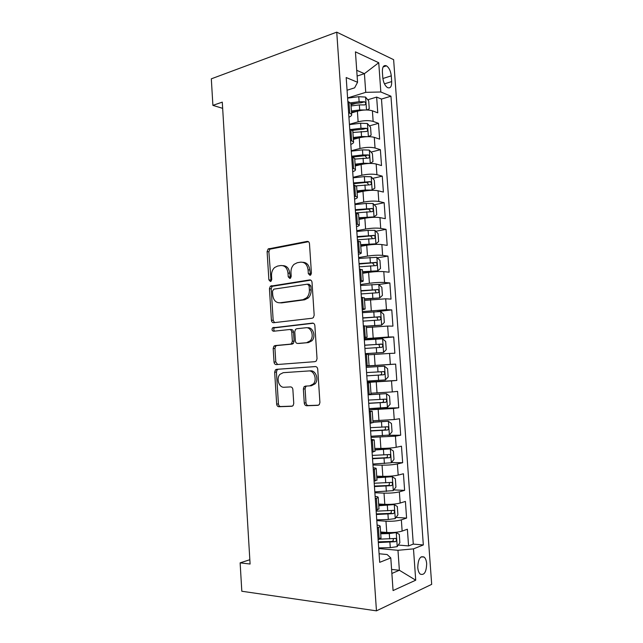 <?xml version="1.0" encoding="UTF-8"?>
<svg xmlns="http://www.w3.org/2000/svg" width="643" height="643" viewBox="0 0 643 643"><rect width="100%" height="100%" fill="white"/><g stroke="black" fill="none" stroke-linecap="round" stroke-linejoin="round"><path stroke-width="0.96" d="M309.998 275.317L310.77 274.923L311.421 273.138L309.484 243.745C309.243 242.089 308.447 241.31 307.105 241.398L268.139 248.97L267.102 251.606L268.878 279.858L270.43 281.497L271.089 281.176L271.748 279.408L271.515 275.734C271.402 272.31 272.439 269.57 274.633 267.512L277.583 266.073L280.71 265.543C284.809 265.366 287.236 267.874 287.992 273.066L288.233 276.803L289.84 278.467L290.556 278.114L291.215 276.329L290.974 272.592C290.853 269.184 291.882 266.427 294.076 264.321L297.267 262.73L300.514 262.175C304.766 261.982 307.29 264.538 308.077 269.827L308.327 273.629L309.998 275.317M426.671 563.654C426.405 560.592 425.594 558.405 424.219 557.111C420.233 555.608 418.079 559.088 417.757 567.544C418.022 570.606 418.826 572.784 420.184 574.086C424.219 575.573 426.381 572.093 426.671 563.654M304.268 403.04C304.509 404.72 305.296 405.62 306.639 405.749L317.851 405.347L319.298 404.584L319.917 402.446L317.73 369.211C317.481 367.523 316.678 366.639 315.311 366.566L276.57 369.331L275.397 369.918L274.665 372.176L276.667 404.093C276.892 405.733 277.647 406.609 278.917 406.73L291.793 406.272L293.12 405.596L293.763 403.442L292.87 389.537C292.637 387.882 291.866 387.006 290.564 386.909L284.15 387.255C278.949 387.842 275.919 378.309 280.002 374.306L283.233 372.675L308.744 370.955C314.033 370.255 317.417 379.643 313.382 383.951L309.717 385.872L305.369 386.113L304.026 386.805L303.359 389.007L304.268 403.04L305.996 402.856C306.237 404.527 307.024 405.428 308.367 405.548L318.526 405.186M336.747 32.15L211.314 78.832L212.897 105.372L222.285 102.133L250.095 564.032L240.128 562.858L241.816 591.247L376.46 610.85L336.747 32.15L393.629 59.678L431.686 584.35L376.46 610.85M312.144 318.237L313.366 317.602L314.178 315.191L312.024 282.357C311.775 280.702 310.979 279.882 309.629 279.922L270.357 286.215L269.433 288.723L271.41 320.27C271.635 321.886 272.375 322.698 273.637 322.714L312.144 318.237M314.869 325.655L317.039 358.69L316.332 360.956L314.99 361.663L276.273 364.597C275.003 364.533 274.256 363.681 274.031 362.057L273.179 348.466L273.958 346.135L275.075 345.58L290.403 344.134L291.584 343.531L292.364 341.2L291.769 332.029C291.536 330.389 290.765 329.554 289.471 329.529L273.548 331.241C271.949 330.743 271.619 329.618 272.568 327.858L312.458 323.116C313.816 323.132 314.62 323.976 314.869 325.655M398.274 545.047L408.57 545.931L407.381 529.213L402.14 531.094L401.353 519.857C397.221 521.015 392.093 521.465 385.969 521.208L376.798 520.589M396.032 517.422L406.593 518.089L405.403 501.436L400.163 503.043L399.367 491.855C395.236 492.843 390.116 493.269 384.016 493.133L374.877 492.747M393.757 489.926L404.616 490.352L403.434 473.762L398.186 475.105L397.39 463.957C393.259 464.785 388.147 465.186 382.063 465.17L372.964 465.002M391.458 462.542L402.655 462.719L401.473 446.194L396.209 447.271L395.429 436.171L371.051 437.369M387.649 435.295L400.693 435.19L399.52 418.73L394.247 419.549L393.468 408.482L369.146 409.832M369.074 408.691L398.74 407.775L397.575 391.37L392.294 391.925L391.515 380.905L367.257 382.408M367.233 382.063L396.803 380.455L395.638 364.107L366.132 366.132M366.124 366.004L390.349 364.412L389.57 353.433L394.866 353.232L393.709 336.956L364.3 339.657M364.235 338.74L388.412 336.996L387.633 326.065L392.937 326.122L391.78 309.902L377.087 311.598M362.363 311.582L386.475 309.693L385.704 298.802L391.016 299.108L389.867 282.952L378.823 284.487M360.49 284.527L369.387 283.274C375.335 282.518 380.391 282.253 384.554 282.486L383.783 271.635L389.103 272.198L387.954 256.099L377.328 257.827M358.633 257.57L367.491 256.107C373.422 255.239 378.47 254.998 382.633 255.392L381.87 244.573L387.19 245.393L386.049 229.35L375.793 231.255M356.777 230.724L365.602 229.053C371.517 228.072 376.557 227.847 380.72 228.394L379.957 217.623L385.294 218.676L384.152 202.698L374.226 204.779M354.928 203.968L363.729 202.095C369.621 201.002 374.652 200.801 378.815 201.492L378.06 190.762L383.397 192.072L382.264 176.15L372.643 178.392M353.087 177.315L361.856 175.234C367.732 174.028 372.755 173.851 376.927 174.695L376.163 164.005L381.516 165.556L380.383 149.698L371.035 152.094M351.255 150.767L359.992 148.477C365.843 147.167 370.858 147.006 375.038 148.003L374.282 137.353L379.635 139.145L378.51 123.343L373.149 121.406C368.978 120.257 363.97 120.402 358.127 121.824L349.422 124.308M352.637 130.569L354.261 130.111M369.412 125.883L378.51 123.343M402.14 531.094C398.017 532.316 392.889 532.774 386.756 532.46L380.584 531.994M400.163 503.043C396.032 504.104 390.904 504.538 384.795 504.345L378.639 504.024M398.186 475.105C394.046 475.997 388.935 476.407 382.842 476.342L376.71 476.166M396.209 447.271C392.077 448.002 386.973 448.388 380.897 448.444L374.789 448.42M394.247 419.549L372.876 420.771M392.294 391.925L370.963 393.235M389.57 353.433L368.31 354.856M387.633 326.065L366.414 327.568M385.704 298.802L364.533 300.377M383.783 271.635C379.627 271.338 374.572 271.595 368.624 272.399L362.66 273.299M381.87 244.573C377.706 244.131 372.659 244.356 366.735 245.272L360.787 246.317M379.957 217.623C375.793 217.012 370.762 217.23 364.854 218.258L358.923 219.432M378.06 190.762C373.888 190.006 368.865 190.199 362.974 191.341L357.066 192.651M376.163 164.005C372 163.097 366.976 163.274 361.109 164.52L355.217 165.974M374.282 137.353C370.111 136.292 365.095 136.445 359.244 137.803L353.377 139.394M382.376 71.823L382.794 77.642C383.357 82.425 384.932 85.744 387.512 87.601C390.357 88.646 391.756 86.644 391.683 81.589L391.274 75.858C390.703 71.043 389.111 67.708 386.491 65.835C383.694 64.814 382.32 66.808 382.376 71.823M408.57 545.931L413.288 544.099L423.335 544.951L390.96 96.209L380.833 91.989L365.73 92.343L347.606 97.953M423.335 544.951L413.481 548.873L415.724 580.195L393.066 590.571L390.791 557.923L379.683 562.344L346.191 77.538L357.556 82.28L355.434 51.85L378.743 62.725L380.833 91.989M413.288 544.099L381.484 99.054L376.645 97.093L377.762 112.83L372.401 110.797C368.222 109.591 363.223 109.72 357.387 111.191L351.544 112.919M348.932 117.203C351.046 116.279 351.946 115.33 351.641 114.35L348.61 112.541M350.933 104.045L350.885 103.386L347.847 101.498M378.124 539.702L380.977 537.741M377.111 525.05C379.37 525.395 380.399 525.894 380.198 526.529L377.312 527.975M376.099 510.421L378.968 508.774M375.126 496.372C377.377 496.621 378.397 497.015 378.197 497.537L375.295 498.751M374.081 481.261L376.975 479.919M373.157 467.799C375.391 467.967 376.404 468.249 376.195 468.659L373.278 469.631M372.08 452.222L374.982 451.177M371.188 439.338L374.202 439.892L371.276 440.64M370.079 423.295L372.996 422.555M369.227 410.998L372.217 411.239L369.283 411.753M368.085 394.481L371.019 394.038M367.282 382.762L370.239 382.698L367.298 382.987M366.108 365.787L369.058 365.634L366.116 365.867M369.058 365.634L368.27 354.277L365.312 354.333M364.131 337.197L367.089 337.27L364.171 337.808M366.325 326.29L381.572 325.157L366.317 326.097L363.343 325.8M362.162 308.728L365.136 309.026L362.242 309.862M364.364 297.934L361.382 297.371M360.209 280.372L363.182 280.887C363.448 281.224 362.491 281.594 360.321 282.02M362.419 269.915L359.429 269.055M358.255 252.12L361.237 252.86C361.511 253.302 360.562 253.776 358.408 254.282M360.49 242.001L357.476 240.86M356.31 223.989L359.308 224.937C359.582 225.492 358.649 226.063 356.495 226.657M358.561 214.191L355.539 212.761M354.373 195.962L357.379 197.128C357.661 197.795 356.736 198.462 354.598 199.129M356.64 186.494L353.602 184.782M352.444 168.048L355.458 169.43C355.756 170.194 354.832 170.958 352.702 171.721M354.735 158.901L354.695 158.379L351.681 156.908M350.523 140.238L353.546 141.838C353.851 142.706 352.935 143.566 350.813 144.41M352.83 131.421L352.79 130.826L349.76 129.147M375.038 148.003L380.383 149.698M376.927 174.695L382.264 176.15M378.815 201.492L384.152 202.698M380.72 228.394L386.049 229.35M382.633 255.392L387.954 256.099M384.554 282.486L389.867 282.952M386.475 309.693L391.78 309.902M388.412 336.996L393.709 336.956M390.349 364.412L395.638 364.107M396.803 380.455L391.515 380.905M398.74 407.775L393.468 408.482M400.693 435.19L395.429 436.171M402.655 462.719L397.39 463.957M404.616 490.352L399.367 491.855M406.593 518.089L401.353 519.857M391.587 569.425L399.375 570.261L397.969 550.295L378.735 548.543M365.73 92.343L364.42 73.664L356.72 70.304M357.122 76.043L364.42 73.664L378.743 62.725M347.075 90.229L354.631 87.834L357.556 82.28M249.838 559.731L240.128 562.858M212.897 105.372L222.663 108.346M391.876 573.46L399.375 570.261L415.724 580.195M379.089 553.76L387.126 554.531L390.791 557.923M350.99 104.849L356.463 103.193M367.772 99.778L376.645 97.093M381.484 99.054L390.96 96.209M397.969 550.295L413.481 548.873M310.585 275.075L309.805 269.988C309.13 265.077 306.824 262.505 302.885 262.288M282.968 265.647C286.818 265.808 289.077 268.332 289.736 273.227L290.467 278.186M308.471 241.704L269.899 249.187L268.87 251.807L271.081 281.176M310.794 280.147L272.126 286.328L271.193 288.836L273.171 320.302L274.553 322.609M309.13 285.87L307.458 284.158L273.814 289.149L272.487 291.239L272.736 295.121C273.452 300.257 275.839 302.821 279.914 302.797L302.949 299.702L306.607 297.822C308.592 295.748 309.516 293.095 309.387 289.889L309.13 285.87L310.85 285.99L309.187 284.286L307.997 284.198M279.874 302.805L281.666 302.877L279.914 302.797M310.85 285.99L311.116 290.001C311.244 293.2 310.312 295.844 308.335 297.918L304.678 299.791L281.666 302.877M289.84 329.529L291.215 329.529C292.509 329.562 293.28 330.389 293.513 332.029L294.1 341.176L293.329 343.499L292.147 344.101L276.836 345.548L275.718 346.103L274.939 348.418L275.791 361.985L277.631 364.493M313.334 323.236L274.328 327.866C273.476 329.128 273.588 330.213 274.665 331.129M306.783 342.59L310.175 340.83C314.531 336.562 311.26 326.821 305.819 327.761L296.744 328.742L295.571 329.337L294.767 331.716L295.362 340.903C295.595 342.558 296.375 343.402 297.693 343.45L308.511 342.566L311.895 340.806C316.243 336.554 312.98 326.837 307.547 327.769M299.172 343.426L297.693 343.45M308.511 342.566L299.429 343.418M306.687 386.041L305.755 386.66L305.087 388.854L305.996 402.856M309.982 385.856L311.437 385.736L315.102 383.807C319.129 379.515 315.753 370.151 310.465 370.85L308.744 370.955M315.641 366.574L278.323 369.235L277.149 369.821L276.426 372.072L278.427 403.908C278.652 405.54 279.4 406.416 280.678 406.537L292.444 406.119M367.04 109.977L369.251 108.771L368.696 100.887L365.529 97.069L358.77 96.691L347.614 98.13M365.28 109.985L359.694 109.945L351.416 110.99M356.552 111.44L351.488 112.075M351.062 105.958L359.341 104.905L364.702 104.913C366.116 104.287 366.084 103.242 364.613 101.771L359.124 101.723L350.515 102.832M350.917 103.901L361.438 102.727L364.613 101.771M368.576 136.646L371.107 135.143L370.553 127.218L367.386 123.528L360.627 123.231L349.446 124.597M367.788 136.654L361.551 136.533L353.248 137.53M359.333 137.787L353.32 138.502M352.903 132.474L366.566 131.445C367.965 130.81 367.949 129.757 366.518 128.295L360.972 128.278L350.845 129.516M352.428 130.336L363.359 129.179L366.518 128.295M370.095 163.426L372.98 161.602L372.418 153.653L369.259 150.084L362.483 149.867L351.279 151.169M370.191 163.402L363.416 163.218L355.097 164.166M362.7 164.174L355.153 165.026M354.743 159.094L368.439 158.074C369.821 157.431 369.821 156.378 368.439 154.931L362.837 154.939L351.633 156.225M352.211 157.069L364.975 155.702L366.542 157.583M371.051 190.336L374.853 188.166L374.29 180.185L371.132 176.745L364.356 176.6L353.128 177.838M367.322 190.625L357.002 191.654M372.072 190.111L365.288 190.006L356.945 190.899M356.455 185.827L370.32 184.806C371.686 184.147 371.694 183.094 370.36 181.656L353.473 182.917M353.529 183.705L366.84 182.347L368.407 184.276M371.485 217.406L373.961 216.916L376.734 214.826L376.163 206.821L373.012 203.501L366.229 203.437L354.976 204.603M370.738 217.463L358.85 218.379M373.961 216.916L358.81 217.736M356.069 212.873L372.201 211.643C373.559 210.96 373.583 209.915 372.281 208.485L355.322 209.706M355.37 210.382L368.712 209.088L370.28 211.081M360.707 245.2L375.85 243.826L378.623 241.591L378.052 233.554L374.901 230.355L368.109 230.371L356.825 231.472M375.85 243.826L360.675 244.67M357.404 239.823L374.097 238.577C375.432 237.886 375.472 236.833 374.218 235.418L357.178 236.592M357.219 237.154L370.585 235.933L372.152 237.99M362.58 272.126L377.754 270.832L380.511 268.452L379.949 260.383L376.798 257.313L358.69 258.446M377.754 270.832L362.548 271.708M359.268 266.829L375.994 265.607C377.32 264.9 377.377 263.847 376.155 262.448L359.043 263.582M359.075 264.032L372.474 262.883L374.033 265.004M364.452 299.156L379.659 297.942L382.416 295.418L381.846 287.317L378.703 284.375L360.562 285.516M379.659 297.942L364.428 298.85M361.141 293.931L377.899 292.75C379.209 292.026 379.282 290.974 378.1 289.583L360.916 290.676M360.94 291.014L374.371 289.929L374.949 290.009L375.906 292.131M381.572 325.157L384.329 322.481L383.75 314.355L380.616 311.542L362.443 312.691M363.022 321.138L379.812 319.989C381.114 319.249 381.186 318.197 380.053 316.814L362.797 317.867M362.813 318.092L376.268 317.079L376.894 317.168L377.787 319.378M365.272 353.722L383.493 352.477L386.242 349.647L385.671 341.489L382.537 338.805L364.324 339.97M383.493 352.477L365.272 353.65M364.911 348.45L381.733 347.333C383.019 346.577 383.107 345.524 382.006 344.158L364.685 345.162M364.694 345.275L378.18 344.335L378.856 344.431L379.643 346.762M367.161 381.082L385.422 379.9L388.171 376.919L387.592 368.728L384.458 366.172L366.213 367.354M366.799 375.866L383.662 374.781C384.932 374.009 385.036 372.948 383.967 371.598L366.574 372.57M383.967 371.598L380.809 371.799C382.095 373.173 381.934 374.234 380.326 374.982L366.799 375.842M369.066 408.626L387.359 407.429L390.1 404.294L389.521 396.072L386.395 393.653L368.118 394.842M386.395 393.653L368.109 394.738M368.704 403.386L385.599 402.333C386.853 401.545 386.965 400.485 385.937 399.142L368.479 400.075M385.937 399.142L382.778 399.263C384.016 400.637 383.839 401.706 382.247 402.454L368.696 403.241M370.979 436.267L389.304 435.062L392.037 431.774L391.458 423.52L388.332 421.229L372.98 422.274M388.332 421.229L372.964 422.057M370.609 431.011L387.544 429.99C388.79 429.186 388.911 428.125 387.906 426.791L370.384 427.683M384.868 426.904C385.929 428.31 385.704 429.355 384.176 430.03L370.593 430.746M372.892 464.021L391.257 462.799L393.982 459.359L393.403 451.073L390.277 448.91L374.901 449.996M390.277 448.91L374.877 449.65M372.53 458.74L389.489 457.76C390.727 456.94 390.856 455.863 389.891 454.545L372.297 455.405M386.965 454.681C387.842 456.112 387.56 457.125 386.121 457.72L372.498 458.363M374.821 491.879L393.219 490.641L395.935 487.048L395.349 478.73L392.238 476.704L376.83 477.813M392.238 476.704L376.798 477.355M374.451 486.574L391.45 485.634C392.672 484.79 392.809 483.713 391.876 482.403L374.218 483.231M389.031 482.563C389.762 483.994 389.441 484.975 388.067 485.505L374.419 486.076M376.75 519.841L388.316 519.496L395.18 518.596L397.896 514.842L397.31 506.491L394.199 504.602L378.759 505.744M394.199 504.602L378.719 505.165M376.38 514.521L393.42 513.612C394.625 512.752 394.77 511.667 393.862 510.373L376.147 511.161M391.081 510.558C391.683 511.973 391.33 512.921 390.02 513.403L376.34 513.902M378.687 547.908L390.277 547.643L397.157 546.654L399.866 542.74L399.279 534.357L396.168 532.605L389.296 533.561L380.704 533.786M396.168 532.605L394.079 532.452M392.471 532.541L380.656 533.079M378.317 542.571L395.389 541.695C396.586 540.819 396.739 539.734 395.863 538.448L379.611 539.164M393.122 538.657C393.604 540.048 393.227 540.964 391.981 541.414L378.269 541.832M386.756 532.46L385.969 521.208M384.795 504.345L384.016 493.133M382.842 476.342L382.063 465.17M380.897 448.444L380.117 437.312M378.96 420.651L378.188 409.567M377.031 392.961L376.259 381.918M375.11 365.385L374.339 354.381M373.189 337.913L372.426 326.949M371.284 310.537L370.521 299.622M369.387 283.274L368.624 272.399M367.491 256.107L366.735 245.272M365.602 229.053L364.854 218.258M363.729 202.095L362.974 191.341M361.856 175.234L361.109 164.52M359.992 148.477L359.244 137.803M358.127 121.824L357.387 111.191M349.72 112.943L348.956 101.915M379.209 539.316L378.397 527.614M377.184 510.092L376.38 498.438M375.174 480.988L374.371 469.374M373.173 451.997L372.369 440.431M371.172 423.126L370.376 411.608M369.186 394.368L368.391 382.89M367.201 365.722L366.414 354.293M365.232 337.189L364.444 325.808M363.263 308.769L362.483 297.436M361.31 280.469L360.53 269.176M359.357 252.273L358.577 241.021M357.42 224.19L356.64 212.986M355.483 196.211L354.711 185.055M353.554 168.345L352.782 157.23M351.633 140.592L350.869 129.524M373.149 121.406L372.401 110.797M382.874 78.518L391.274 75.858M384.442 83.847L391.683 81.589M309.805 269.988L308.077 269.827M289.977 276.948L288.233 276.803M289.736 273.227L287.992 273.066M270.639 279.994L268.878 279.858M268.87 251.807L267.102 251.606M270.743 248.785L268.975 248.568M308.214 241.551L307.105 241.398M310.047 273.781L308.327 273.629M273.171 320.302L271.41 320.27M271.193 288.836L269.433 288.723M273.074 285.862L271.314 285.741M310.44 279.986L309.629 279.922M304.678 299.791L302.949 299.702M311.116 290.001L309.387 289.889M275.791 361.985L274.031 362.057M274.939 348.418L273.179 348.466M276.836 345.548L275.075 345.58M292.147 344.101L290.403 344.134M294.1 341.176L292.364 341.2M293.513 332.029L291.769 332.029M275.075 327.496L273.315 327.48M312.908 323.116L312.458 323.116M305.087 388.854L303.359 389.007M280.678 406.537L278.917 406.73M278.427 403.908L276.667 404.093M276.426 372.072L274.665 372.176M278.323 369.235L276.57 369.331M308.367 405.548L306.639 405.749M366.51 109.969L365.61 97.165M359.124 101.723L358.77 96.691M359.694 109.945L359.341 104.905M361.262 102.711L364.485 101.739M368.383 136.646L367.466 123.625M360.972 128.278L360.627 123.231M361.551 136.533L361.197 131.477M363.11 129.155L366.341 128.254M370.264 163.354L369.339 150.173M362.837 154.939L362.483 149.867M363.416 163.218L363.062 158.138M364.975 155.702L368.214 154.875M372.144 190.063L371.212 176.825M364.71 181.688L364.356 176.6M365.288 190.006L364.935 184.911M366.84 182.347L370.095 181.591M374.033 216.86L373.093 203.582M366.582 208.549L366.229 203.437M367.169 216.892L366.807 211.772M368.712 209.088L371.976 208.412M375.922 243.769L374.982 230.435M368.471 235.507L368.109 230.371M369.05 243.882L368.696 238.746M370.585 235.933L373.864 235.338M377.827 270.775L376.878 257.393M370.36 262.561L369.998 257.417M370.947 270.976L370.585 265.816M372.474 262.883L375.769 262.36M379.732 297.878L378.783 284.447M372.257 289.728L371.895 284.56M372.844 298.167L372.482 292.991M374.371 289.929L377.674 289.487M381.645 325.093L380.696 311.606M374.162 316.991L373.8 311.807M374.756 325.462L374.395 320.27M376.268 317.079L379.587 316.71M383.566 352.404L382.617 338.869M376.075 344.359L375.713 339.15M376.669 352.87L376.308 347.654M378.18 344.335L381.508 344.045M385.495 379.828L384.538 366.237M377.996 371.839L377.626 366.606M378.59 380.375L378.229 375.142M380.326 374.982L383.662 374.781M387.432 407.349L386.475 393.709M379.925 399.416L379.555 394.167M380.519 407.983L380.15 402.735M382.247 402.454L385.599 402.333M389.377 434.973L388.412 421.286M381.854 427.097L381.484 421.832M382.456 435.705L382.087 430.432M384.176 430.03L387.544 429.99M391.33 462.711L390.357 448.967M383.799 454.89L383.429 449.602M384.401 463.531L384.032 458.234M386.121 457.72L389.489 457.76M393.283 490.553L392.318 476.752M385.744 482.789L385.374 477.484M386.355 491.461L385.985 486.14M388.067 485.505L391.45 485.634M395.252 518.499L394.28 504.651M387.705 510.791L387.335 505.462M388.316 519.496L387.938 514.159M390.02 513.403L393.42 513.612M397.229 546.55L396.249 532.653M389.666 538.906L389.296 533.561M390.277 547.643L389.907 542.29M391.981 541.414L395.389 541.695M421.173 556.822L424.219 557.111M351.641 114.35L350.885 103.386M353.546 141.838L352.79 130.826M355.458 169.43L354.695 158.379M357.379 197.128L356.608 186.036M359.308 224.937L358.537 213.806M361.237 252.86L360.466 241.68M363.182 280.887L362.403 269.658M365.136 309.026L364.348 297.757M367.089 337.27L366.309 325.961M371.027 394.103L370.239 382.698M373.004 422.684L372.217 411.239M374.998 451.386L374.202 439.892M376.991 480.192L376.195 468.659M378.992 509.119L378.197 497.537M381.01 538.159L380.198 526.529M383.099 66.944L386.491 65.835M269.899 249.187L268.139 248.97M272.126 286.328L270.357 286.215M308.335 297.918L306.607 297.822M275.718 346.103L273.958 346.135M293.329 343.499L291.584 343.531M274.328 327.866L272.568 327.858M311.895 340.806L310.175 340.83M305.755 386.66L304.026 386.805M315.102 383.807L313.382 383.951M277.149 369.821L275.397 369.918M365.272 155.727L368.439 154.931M367.201 182.387L370.36 181.656M369.13 209.136L372.281 208.485M371.067 235.989L374.218 235.418M373.004 262.947L376.155 262.448M374.949 290.009L378.1 289.583M376.894 317.168L380.053 316.814M378.856 344.431L382.006 344.158M385.8 426.823L387.906 426.791M388.388 454.529L389.891 454.545M390.655 482.363L391.876 482.403M392.817 510.309L393.862 510.373M394.923 538.368L395.863 538.448"/></g></svg>
